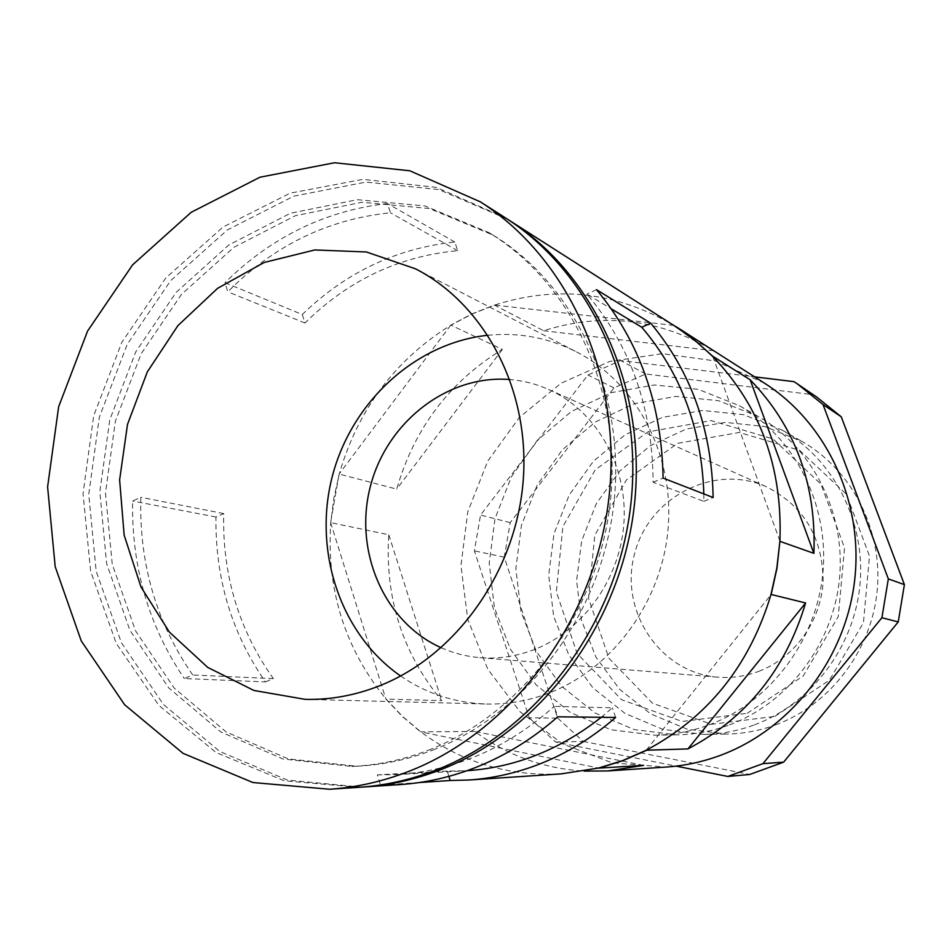 <?xml version="1.0" encoding="UTF-8"?>
<svg xmlns="http://www.w3.org/2000/svg" width="952" height="952" viewBox="0 0 952 952"><rect width="100%" height="100%" fill="white"/><g stroke="black" fill="none" stroke-linecap="round" stroke-linejoin="round"><path stroke-width="0.71" stroke-dasharray="4.76 3.57" d="M646.241 750.224L770.906 594.798M643.623 765.36L474.727 731.433C506.988 755.341 543.449 768.562 584.123 771.096M507.19 219.019L438.836 189.555L365.937 182.082L293.823 196.148L227.373 229.944L170.717 280.566L127.223 344.374L99.353 417.154L88.75 494.374L96.176 571.236L121.463 642.874L163.446 704.48L219.888 751.521L287.397 780.045L361.486 787.125M675.861 326.738L673.742 325.405C616.503 291.859 556.813 285.076 494.671 305.057L472.097 314.029L450.534 325.405C395.068 360.023 358.012 409.479 339.328 473.751L333.843 498.158L330.725 522.957C326.453 589.693 344.791 648.276 385.762 698.708L402.434 716.321L420.903 731.933C462.029 762.552 508.796 776.523 561.18 773.881M419.344 782.532L380.502 785.079L400.137 784.567M302.272 314.529L304.973 323.014C348.206 280.245 399.126 256.136 457.733 250.685L454.818 242.034C396.52 248.27 345.671 272.439 302.272 314.529L224.993 282.708L227.814 291.824C273.831 245.509 328.059 219.162 390.498 212.796L387.416 203.502C325.31 210.713 271.177 237.119 224.993 282.708M454.818 242.034L387.416 203.502M265.453 681.906L273.414 678.633C238.857 630.176 222.28 575.151 223.696 513.568L215.961 517.019C215.152 578.257 231.645 633.223 265.453 681.906L184.295 678.538L192.756 674.992C156.33 622.775 139.016 563.548 140.825 497.289L132.614 501.026C131.459 566.904 148.679 626.071 184.295 678.538M215.961 517.019L132.614 501.026M764.527 383.204L715.333 360.951L662.437 353.668L609.78 361.415L561.037 383.251L519.471 417.333L487.733 461.137L467.813 511.652L460.958 565.524L467.706 619.205L487.733 669.077L519.947 711.668L562.37 743.809L612.243 762.885L666.079 767.062M474.727 731.433L420.546 731.862L598.582 768.038M674.135 325.441L713.726 350.752C659.427 318.777 602.723 312.101 543.628 330.737L494.314 305.021L472.049 313.886L450.76 325.096L502.37 349.42C449.534 381.8 414.31 428.364 396.71 489.102L339.102 474.06L330.618 522.6L388.773 534.75C384.81 597.808 402.47 653.108 441.752 700.66L385.881 699.077L402.339 716.439L420.546 731.862M673.778 325.405L494.314 305.021M450.76 325.096L339.102 474.06M709.121 724.853C770.12 702.159 816.745 640.482 822.944 572.33C829.156 504.167 794.551 437.051 739.276 405.671L698.113 389.308L654.393 384.977L611.172 392.664L571.307 411.573L537.345 440.276L511.391 476.762L495.004 518.626L489.209 563.215L494.409 607.685L510.367 649.193L536.202 684.952L570.391 712.501L610.803 729.732L654.762 735.206C673.254 734.884 691.378 731.433 709.121 724.853M729.482 724.853C788.565 702.933 833.643 643.433 839.593 577.662C845.554 511.878 812.02 447.012 758.411 416.583L718.486 400.685L676.075 396.401L634.127 403.743L595.428 421.962L562.477 449.665L537.297 484.913L521.422 525.409L515.853 568.534L520.958 611.553L536.511 651.692L561.656 686.285L594.893 712.917L634.139 729.565L676.789 734.849C694.722 734.539 712.286 731.207 729.482 724.853M816.59 396.948L813.27 394.735L645.73 373.993L614.004 387.88L510.201 522.636L504.262 557.158L557.658 718.106L529.241 717.844L474.37 550.851L480.546 515.032L587.896 375.04L620.68 360.546L754.591 376.849M529.241 717.844L555.611 742.048L676.11 766.122M557.658 718.106L583.219 741.418L555.611 742.048M583.219 741.418L749.724 774.476M747.213 713.298L803.25 675.944L838.26 616.61L844.555 547.793L820.957 484.163L772.976 438.896L711.073 420.605L647.824 431.934L595.262 469.812L562.858 526.623L556.349 591.799L577.067 653.393L621.668 699.768L682.239 721.473L747.213 713.298M754.484 724.853C811.211 703.897 854.372 647.062 860.025 584.207C865.689 521.339 833.464 459.257 781.937 429.995L743.548 414.679L702.754 410.467L662.402 417.392L625.167 434.767L593.453 461.232L569.236 494.98L553.993 533.763L548.685 575.091L553.683 616.325L568.737 654.786L593.013 687.927L625.059 713.429L662.842 729.363L703.861 734.42C721.104 734.123 737.978 730.934 754.484 724.853M775.654 724.853C830.37 704.706 871.901 650.133 877.292 589.74C882.706 529.348 851.612 469.61 801.858 441.359L764.789 426.544L725.388 422.402L686.392 428.983L650.406 445.631L619.764 471.062L596.368 503.525L581.672 540.855L576.591 580.66L581.47 620.371L596.095 657.416L619.621 689.319L650.632 713.857L687.177 729.196L726.793 734.052C743.452 733.766 759.732 730.696 775.654 724.853M774.88 716.404L829.418 680.228L863.44 622.763L869.485 556.063L846.435 494.338L799.644 450.344L739.288 432.47L677.622 443.334L626.38 479.998L594.822 535.095L588.562 598.368L608.875 658.177L652.477 703.207L711.584 724.293L774.88 716.404M758.827 671.327C795.039 657.642 821.576 620.418 823.147 580.458C822.457 536.999 803.631 505.81 766.657 486.9C713.905 462.862 648.324 497.432 634.413 554.385C619.193 610.994 660.045 672.862 717.856 677.181C731.814 678.288 745.476 676.337 758.827 671.327M703.826 493.909L703.861 501.335L653.096 482.271C652.703 408.503 630.629 345.766 586.896 294.073L611.267 308.817M653.096 482.271L663.08 478.094M703.861 501.335L713.131 497.515M596.547 289.67L586.896 294.073M223.696 513.568L140.825 497.289M273.414 678.633L192.756 674.992M448.904 776.368L447.226 771.084L467.004 770.715M601.271 717.284L612.374 707.812L554.266 706.36L557.741 716.808M615.635 717.439L612.374 707.812M447.226 771.084L377.337 774.868L380.502 785.079M377.337 774.868L396.484 774.607C454.342 771.025 506.94 748.272 554.266 706.36M457.733 250.685L390.498 212.796M304.973 323.014L227.814 291.824M330.618 522.6L385.881 699.077M388.773 534.75L441.752 700.66M502.37 349.42L396.71 489.102M504.262 557.158L474.37 550.851M510.201 522.636L480.546 515.032M614.004 387.88L587.896 375.04M645.73 373.993L620.68 360.546M813.27 394.735L794.004 381.657M505.191 217.722L436.468 187.389L362.998 179.333L290.205 193.149L223.077 226.992L165.826 277.936L121.856 342.268L93.701 415.703L83.038 493.636L90.618 571.176L116.275 643.397L158.841 705.372L215.997 752.508L284.279 780.807L359.106 787.292M428.531 750.128C522.791 713.881 597.892 613.552 610.28 502.311C622.727 391.046 571.593 282.47 488.745 232.514L425.092 205.977L357.357 199.682L290.42 213.248L228.73 245.033L176.132 292.383L135.696 351.942L109.766 419.832L99.829 491.815L106.6 563.477L129.924 630.307L168.694 687.856L220.84 731.969L283.256 759.042L351.812 766.419C377.73 765.265 403.303 759.839 428.531 750.128M432.981 749.997C526.825 713.941 601.569 614.135 613.873 503.477C626.249 392.783 575.329 284.743 492.827 234.989L429.435 208.547L361.962 202.252L295.287 215.723L233.847 247.33L181.451 294.43L141.182 353.704L115.359 421.26L105.482 492.91L112.253 564.238L135.505 630.759L174.156 688.034L226.124 731.933L288.289 758.875L356.583 766.205C382.395 765.063 407.861 759.66 432.981 749.997M400.613 676.003C426.258 693.58 454.782 702.909 486.21 704.004C507.749 704.516 528.919 700.767 549.732 692.747C613.826 667.923 662.818 600.165 668.268 526.551C673.79 452.926 635.496 382.157 576.507 351.907C548.447 337.734 518.947 332.188 488.007 335.247M441.181 647.741C453.438 653.215 466.313 656.511 479.808 657.653C498.61 659.153 517.091 656.321 535.274 649.181C584.576 629.665 621.43 576.626 624.084 520.066C626.821 463.481 595.286 410.181 548.59 389.451C536.226 383.953 523.338 380.657 509.963 379.55M713.726 350.752L543.628 330.737M779.914 540.998L712.798 356.56M654.762 735.206L676.789 734.849M739.276 405.671L758.411 416.583M703.861 734.42L726.793 734.052M781.937 429.995L801.858 441.359M396.484 774.607L465.147 770.822M351.812 766.419L356.583 766.205M488.745 232.514L492.827 234.989M305.128 699.351L486.21 704.004M415.536 268.833L576.507 351.907M479.808 657.653L717.856 677.181M548.59 389.451L766.657 486.9"/><path stroke-width="1.43" d="M805.606 602.973L687.963 748.903C746.404 718.07 785.626 669.434 805.606 602.973L771.168 594.476L776.999 568.142L779.914 540.998C782.651 467.539 760.279 406.064 712.798 356.56L697.685 342.708L678.681 328.571L507.19 219.019M687.963 748.903L646.241 750.224C707.979 717.356 749.533 665.543 770.906 594.798L771.168 594.476M750.128 379.741C795.229 426.46 816.483 484.33 813.889 553.35L750.128 379.741L712.667 356.191L692.401 338.234L673.778 325.405M584.123 771.096L608.019 770.93L643.623 765.36L598.963 768.121L622.834 760.707L645.98 750.545M361.486 787.125L363.854 786.983C389.368 785.281 414.536 779.688 439.384 770.227C539.296 732.231 619.538 626.809 633.925 509.011C648.36 391.177 595.881 275.247 509.189 220.281M363.854 786.983L400.137 784.567C424.83 782.925 449.177 777.546 473.192 768.442C503.727 756.745 531.906 739.525 557.741 716.808L615.635 717.439C591.62 738.383 565.369 754.27 536.88 765.087C514.473 773.5 491.72 778.474 468.61 780.021L561.18 773.881L598.582 768.038L622.775 760.553L646.241 750.224M770.906 594.798L776.832 568.106L779.914 540.998M448.904 776.368L450.213 780.509L468.61 780.021M450.213 780.509L419.344 782.532M713.131 497.515C711.834 429.721 691.033 371.625 650.74 323.24L596.547 289.67C639.661 341.756 661.842 404.564 663.08 478.094L713.131 497.515M813.889 553.35L780.057 541.39M608.019 770.93L666.079 767.062C684.357 765.824 702.267 762.005 719.831 755.567C790.469 729.696 845.4 659.45 854.622 580.613C863.821 501.763 826.633 422.736 764.527 383.204L675.991 326.619M841.259 416.809L822.992 404.517L797.455 383.942L816.59 396.948L841.259 416.809L904.4 584.611L898.236 621.93L783.651 762.147L749.724 774.476L727.804 776.451L676.11 766.122M727.804 776.451L762.968 763.635L881.909 617.729L888.335 578.911L822.992 404.517M797.455 383.942L794.004 381.657L754.591 376.849M703.826 493.909C701.707 428.805 681.013 373.255 641.743 327.238L611.267 308.817M650.74 323.24L641.743 327.238M467.004 770.715C515.544 767.383 560.3 749.581 601.271 717.284M904.4 584.611L888.335 578.911M898.236 621.93L881.909 617.729M783.651 762.147L762.968 763.635M380.395 685.476C456.71 655.012 516.032 571.402 523.172 480.938C530.407 390.463 485.139 304.462 415.536 268.833L366.365 251.971L314.755 249.959L264.12 262.49L217.591 288.337L177.905 325.632L147.31 371.923L127.508 424.378L119.619 479.879L124.153 535.191L140.991 586.979L169.337 632.033L207.703 667.388L253.91 690.462L305.128 699.351C330.534 699.97 355.632 695.341 380.395 685.476M407.444 771.905C510.498 732.552 593.572 623.072 608.578 500.788C623.655 378.468 569.546 258.385 480.272 201.812L409.824 170.789L334.533 162.744L259.979 177.215L191.233 212.26L132.602 264.846L87.548 331.118L58.655 406.718L47.6 486.9L55.192 566.678L81.277 640.982L124.664 704.789L183.058 753.353L252.935 782.532L329.618 789.256C355.881 787.494 381.835 781.711 407.444 771.905M329.618 789.256L359.106 787.292C384.727 785.578 410.014 779.974 434.957 770.454C535.31 732.278 615.944 626.297 630.414 507.868C644.944 389.416 592.227 272.915 505.191 217.722L480.272 201.812M488.007 335.247C415.143 342.887 351.24 402.315 332.177 476.869C313.006 551.386 340.423 634.246 400.613 676.003M509.963 379.55C447.5 374.374 386.56 422.26 370.316 486.65C353.573 550.91 383.942 622.215 441.181 647.741"/></g></svg>
